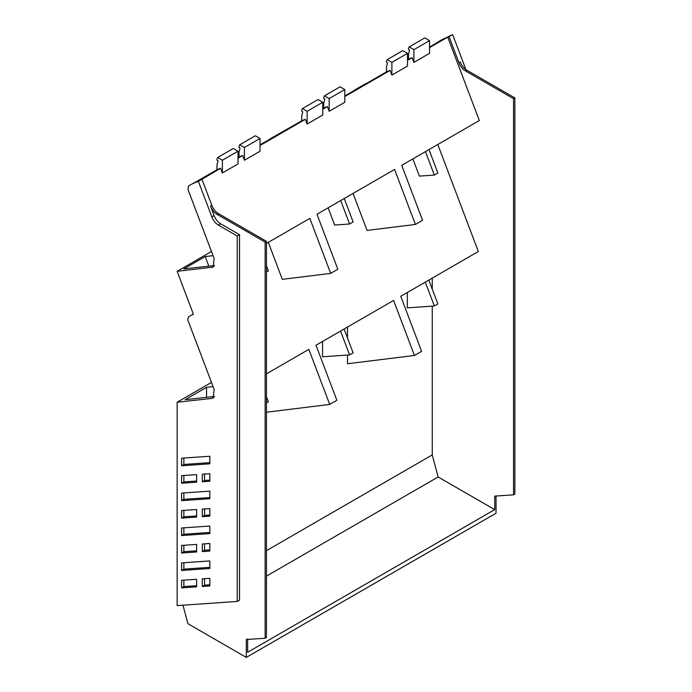 <?xml version="1.0" encoding="UTF-8"?>
<svg xmlns="http://www.w3.org/2000/svg" width="692" height="692" viewBox="0 0 692 692"><rect width="100%" height="100%" fill="white"/><g stroke="black" fill="none" stroke-linecap="round" stroke-linejoin="round"><path stroke-width="1.04" d="M214.477 396.464L185.162 399.673L206.562 387.321L206.562 397.329M193.345 314.082L189.703 316.183A137.431 79.346 -120 0 0 188.466 316.927L187.783 319.687A3.996 2.31 -120 0 0 188.034 320.534L214.183 389.544L213.093 398.012L211.804 398.428L214.096 397.104M214.477 265.546L183.795 268.911L205.195 256.559L208.837 266.169M196.995 181.287L189.703 185.274A137.483 79.381 60 0 1 198.405 181.382L220.601 168.26A137.483 79.381 60 0 0 216.959 169.756L196.995 181.287M211.847 205.36L210.532 206.121C212.029 209.84 214.217 212.582 217.106 214.364L265.14 242.096L265.14 638.24L266.455 637.479L266.455 241.335L218.421 213.603A10.657 6.15 60 0 1 211.847 205.36L201.986 179.323M432.249 306.132L432.249 454.921L438.148 476.978L494.711 509.632L247.624 652.288L247.624 638.777M432.249 454.921L266.455 550.642M432.249 278.123L432.249 289.1M407.32 292.517L407.32 307.862L434.342 305.985L437.872 303.944L428.832 280.096M347.505 327.048L347.505 338.033M347.505 355.057L347.505 363.741L414.447 355.48L393.592 300.44L316.002 345.239L336.857 400.279L329.703 404.413L308.848 349.365L266.455 373.844M322.567 341.441L322.567 356.787L349.59 354.918L353.128 352.877L344.088 329.02M198.405 181.382L211.856 216.89C213.352 220.61 215.541 223.352 218.43 225.134L237.261 236.007L237.261 601.434L177.143 605.604L177.143 402.225L211.475 382.408M177.143 402.225L211.804 398.428M213.067 386.603L206.562 387.321M211.475 251.49L177.143 271.316L193.414 314.263A137.431 79.346 -120 0 0 189.703 316.183M437.794 144.507L478.336 251.507L400.746 296.306L421.61 351.354L414.447 355.48M412.865 158.9L419.387 176.114L434.342 175.076L437.872 173.035L428.988 149.593M353.05 193.431L367.063 230.419L415.416 224.45L394.578 169.453L316.988 214.252L337.826 269.249L330.672 273.383L309.834 218.387L266.455 243.428M328.12 207.825L334.643 225.038L349.59 224L353.128 221.959L344.244 198.517M268.306 242.364L282.31 279.343L330.672 273.383M177.143 271.316L213.093 267.103L214.183 258.626L188.034 189.625L188.466 186.01A137.483 79.381 60 0 1 189.703 185.274M213.067 255.694L205.195 256.559M238.013 158.209L242.641 155.536L244.423 160.241L260.054 151.219L260.054 138.478L255.339 135.753L239.709 144.775L238.991 146.323L238.991 147.413L240.089 148.045L238.991 152.154L238.991 157.041L238.013 157.594M269.179 139.602A3.996 2.31 -120 0 1 269.638 139.153A137.431 79.346 -120 0 1 270.866 138.409A137.431 79.346 -120 0 1 274.586 136.488L260.054 144.879M216.959 169.756L216.959 164.869L218.058 160.769L216.959 160.129L216.959 159.048L217.669 157.499L233.299 148.477L238.013 151.193L238.013 163.935L222.383 172.965L220.601 168.26M260.054 145.484L305.354 119.327L307.136 124.032L322.766 115.01L322.766 102.269L307.136 111.291L307.136 124.032M322.766 109.275L327.385 106.611L329.167 111.308L344.798 102.286L344.798 89.545L329.167 98.575L329.167 111.308M344.798 96.551L390.098 70.402L391.88 75.108L407.51 66.077L407.51 53.345L391.88 62.366L391.88 75.108M407.51 60.351L412.129 57.678L413.911 62.384L429.542 53.362L429.542 40.62L413.911 49.642L413.911 62.384M429.542 47.627L447.724 37.126L479.322 120.529L401.732 165.327L422.57 220.315L415.416 224.45M210.532 206.121L214.113 215.584C215.61 219.303 217.807 222.045 220.687 223.827L239.527 234.7L239.527 600.137L237.261 601.434M266.455 241.335L265.14 242.096M265.14 638.24L246.3 639.538L246.3 657.4L187.913 623.682L182.965 605.197M496.026 496.034L496.026 513.222L246.3 657.4M494.711 509.632L494.711 496.129L513.542 494.823L513.542 98.679L465.508 70.947A10.657 6.15 -120 0 1 458.934 62.704L449.065 36.667L452.646 34.6L440.363 40.551A137.431 79.346 -120 0 0 439.126 41.295A3.996 2.31 -120 0 0 438.676 41.754M438.148 476.978L266.455 576.107M447.724 37.126A137.431 79.346 -120 0 1 448.018 37.022A1.6 0.926 -120 0 0 448.018 37.022L449.065 36.667M429.542 47.021L444.082 38.631A137.431 79.346 -120 0 0 440.363 40.551M425.303 282.128L434.342 305.985M340.55 331.061L349.59 354.918M266.455 412.216L329.703 404.413M266.455 396.724L268.375 401.801L266.455 402.908M466.097 70.108L452.646 34.6M181.598 580.311L181.598 587.88L196.632 586.833L196.632 579.265L181.598 580.311M202.298 578.849L202.298 586.47L209.84 585.942L209.84 578.33L202.298 578.849M202.298 474.219L209.84 473.691L209.84 481.26L202.298 481.788L202.298 474.219M209.84 516.154L209.84 508.585L202.298 509.113L202.298 516.682L209.84 516.154M209.84 551.048L209.84 543.479L202.298 544.007L202.298 551.576L209.84 551.048M196.632 482.177L196.632 474.608L181.598 475.655L181.598 483.224L196.632 482.177M209.84 498.707L209.84 491.138L181.598 493.093L181.598 500.662L209.84 498.707M196.632 517.071L196.632 509.502L181.598 510.549L181.598 518.118L196.632 517.071M209.84 533.601L209.84 526.032L181.598 527.987L181.598 535.556L209.84 533.601M196.632 551.965L196.632 544.396L181.598 545.443L181.598 553.012L196.632 551.965M181.598 465.768L209.84 463.813L209.84 456.244L181.598 458.199L181.598 465.768L183.864 464.462L209.84 462.663M209.84 568.495L209.84 560.927L181.598 562.881L181.598 570.45L209.84 568.495M266.455 271.999L268.375 270.892L266.455 265.815M322.766 102.269L318.052 99.544L302.421 108.575L301.703 110.114L301.703 111.204L302.802 111.836L301.703 115.945L301.703 120.832L270.866 138.409M340.706 200.559L349.59 224M344.798 95.946L359.33 87.555A137.431 79.346 -120 0 0 355.619 89.484A137.431 79.346 -120 0 0 354.382 90.219A3.996 2.31 -120 0 0 353.932 90.678M355.619 89.484L362.772 85.35A137.431 79.346 60 0 1 366.492 83.429L386.447 71.899A137.483 79.381 60 0 1 390.098 70.402M425.459 151.635L434.342 175.076M222.383 172.965L222.383 160.224L217.669 157.499M301.703 120.832A137.483 79.381 60 0 1 305.354 119.327M238.991 157.041A137.483 79.381 60 0 1 242.641 155.536M238.013 151.193L222.383 160.224M244.423 160.241L244.423 147.5L239.709 144.775M260.054 138.478L244.423 147.5M302.421 108.575L307.136 111.291M322.766 108.67L323.735 108.108A137.483 79.381 60 0 1 327.385 106.611M323.735 108.108L323.735 103.22L324.833 99.12L323.735 98.48L323.735 97.399L324.453 95.851L329.167 98.575M324.453 95.851L340.083 86.829L344.798 89.545M386.447 71.899L386.447 67.012L387.546 62.911L386.447 62.271L386.447 61.19L387.165 59.642L391.88 62.366M387.165 59.642L402.796 50.62L407.51 53.345M407.51 59.746L408.488 59.183A137.483 79.381 60 0 1 412.129 57.678M408.488 59.183L408.488 54.296L409.586 50.187L408.488 49.556L408.488 48.466L409.197 46.926L413.911 49.642M409.197 46.926L424.827 37.896L429.542 40.62M458.934 62.704L460.249 61.943C461.746 65.662 463.943 68.413 466.823 70.186L514.857 97.918L514.857 494.062L513.542 494.823M514.857 97.918L513.542 98.679M237.261 236.007L239.527 234.7M183.864 580.156L183.864 586.574L181.598 587.88M183.864 586.574L196.632 585.692M204.555 578.694L204.555 585.164L202.298 586.47M204.555 585.164L209.84 584.801M204.555 474.063L204.555 480.482L209.84 480.118M204.555 480.482L202.298 481.788M204.555 508.957L204.555 515.376L209.84 515.012M204.555 515.376L202.298 516.682M204.555 543.851L204.555 550.27L209.84 549.906M204.555 550.27L202.298 551.576M183.864 475.499L183.864 481.917L196.632 481.035M183.864 481.917L181.598 483.224M183.864 492.938L183.864 499.356L209.84 497.557M183.864 499.356L181.598 500.662M183.864 510.393L183.864 516.812L196.632 515.929M183.864 516.812L181.598 518.118M183.864 527.832L183.864 534.25L209.84 532.451M183.864 534.25L181.598 535.556M183.864 545.287L183.864 551.706L196.632 550.815M183.864 551.706L181.598 553.012M183.864 458.043L183.864 464.462M183.864 562.726L183.864 569.144L209.84 567.345M183.864 569.144L181.598 570.45M211.804 267.519L214.096 266.186M211.856 216.89L214.113 215.584M218.421 213.603L217.106 214.364M220.687 223.827L218.43 225.134M466.823 70.186L465.508 70.947"/></g></svg>
